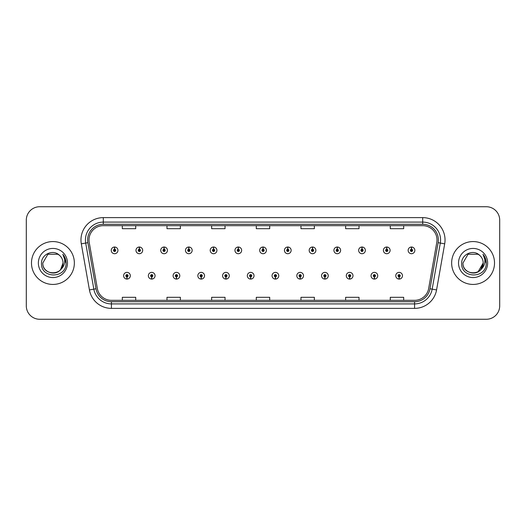 <?xml version="1.0" encoding="UTF-8"?>
<svg xmlns="http://www.w3.org/2000/svg" width="526" height="526" viewBox="0 0 526 526"><rect width="100%" height="100%" fill="white"/><g stroke="black" fill="none" stroke-linecap="round" stroke-linejoin="round"><path stroke-width="0.79" d="M151.659 276.84L151.56 279.076A3.347 3.347 0 0 0 151.85 279.076L151.758 276.84A1.118 1.118 0 0 0 152.823 275.729A1.118 1.118 0 0 0 151.705 274.611A1.118 1.118 0 0 0 150.587 275.729A1.118 1.118 0 0 0 151.659 276.84L151.685 276.176A0.447 0.447 0 0 1 151.258 275.729A0.447 0.447 0 0 1 151.705 275.282A0.447 0.447 0 0 1 152.152 275.729A0.447 0.447 0 0 1 151.725 276.176L151.758 276.84M176.401 276.84L176.302 279.076A3.347 3.347 0 0 0 176.591 279.076L176.499 276.84A1.118 1.118 0 0 0 177.564 275.729A1.118 1.118 0 0 0 176.447 274.611A1.118 1.118 0 0 0 175.329 275.729A1.118 1.118 0 0 0 176.401 276.84L176.427 276.176A0.447 0.447 0 0 1 176 275.729A0.447 0.447 0 0 1 176.447 275.282A0.447 0.447 0 0 1 176.894 275.729A0.447 0.447 0 0 1 176.466 276.176L176.499 276.84M201.142 276.84L201.044 279.076A3.347 3.347 0 0 0 201.333 279.076L201.241 276.84A1.118 1.118 0 0 0 202.306 275.729A1.118 1.118 0 0 0 201.188 274.611A1.118 1.118 0 0 0 200.071 275.729A1.118 1.118 0 0 0 201.142 276.84L201.169 276.176A0.447 0.447 0 0 1 200.741 275.729A0.447 0.447 0 0 1 201.188 275.282A0.447 0.447 0 0 1 201.636 275.729A0.447 0.447 0 0 1 201.208 276.176L201.241 276.84M225.884 276.84L225.785 279.076A3.347 3.347 0 0 0 226.075 279.076L225.983 276.84A1.118 1.118 0 0 0 227.048 275.729A1.118 1.118 0 0 0 225.93 274.611A1.118 1.118 0 0 0 224.812 275.729A1.118 1.118 0 0 0 225.884 276.84L225.91 276.176A0.447 0.447 0 0 1 225.483 275.729A0.447 0.447 0 0 1 225.93 275.282A0.447 0.447 0 0 1 226.377 275.729A0.447 0.447 0 0 1 225.95 276.176L225.983 276.84M250.626 276.84L250.527 279.076A3.347 3.347 0 0 0 250.823 279.076L250.724 276.84A1.118 1.118 0 0 0 251.79 275.729A1.118 1.118 0 0 0 250.672 274.611A1.118 1.118 0 0 0 249.554 275.729A1.118 1.118 0 0 0 250.626 276.84L250.652 276.176A0.447 0.447 0 0 1 250.225 275.729A0.447 0.447 0 0 1 250.672 275.282A0.447 0.447 0 0 1 251.119 275.729A0.447 0.447 0 0 1 250.692 276.176L250.724 276.84M275.368 276.84L275.269 279.076A3.347 3.347 0 0 0 275.565 279.076L275.466 276.84A1.118 1.118 0 0 0 276.531 275.729A1.118 1.118 0 0 0 275.414 274.611A1.118 1.118 0 0 0 274.296 275.729A1.118 1.118 0 0 0 275.368 276.84L275.394 276.176A0.447 0.447 0 0 1 274.966 275.729A0.447 0.447 0 0 1 275.414 275.282A0.447 0.447 0 0 1 275.861 275.729A0.447 0.447 0 0 1 275.433 276.176L275.466 276.84M300.109 276.84L300.011 279.076A3.347 3.347 0 0 0 300.307 279.076L300.208 276.84A1.118 1.118 0 0 0 301.273 275.729A1.118 1.118 0 0 0 300.155 274.611A1.118 1.118 0 0 0 299.044 275.729A1.118 1.118 0 0 0 300.109 276.84L300.136 276.176A0.447 0.447 0 0 1 299.708 275.729A0.447 0.447 0 0 1 300.155 275.282A0.447 0.447 0 0 1 300.602 275.729A0.447 0.447 0 0 1 300.175 276.176L300.208 276.84M324.851 276.84L324.752 279.076A3.347 3.347 0 0 0 325.048 279.076L324.95 276.84A1.118 1.118 0 0 0 326.015 275.729A1.118 1.118 0 0 0 324.897 274.611A1.118 1.118 0 0 0 323.786 275.729A1.118 1.118 0 0 0 324.851 276.84L324.877 276.176A0.447 0.447 0 0 1 324.45 275.729A0.447 0.447 0 0 1 324.897 275.282A0.447 0.447 0 0 1 325.344 275.729A0.447 0.447 0 0 1 324.917 276.176L324.95 276.84M349.593 276.84L349.494 279.076A3.347 3.347 0 0 0 349.79 279.076L349.691 276.84A1.118 1.118 0 0 0 350.757 275.729A1.118 1.118 0 0 0 349.639 274.611A1.118 1.118 0 0 0 348.528 275.729A1.118 1.118 0 0 0 349.593 276.84L349.619 276.176A0.447 0.447 0 0 1 349.192 275.729A0.447 0.447 0 0 1 349.639 275.282A0.447 0.447 0 0 1 350.086 275.729A0.447 0.447 0 0 1 349.658 276.176L349.691 276.84M374.334 276.84L374.236 279.076A3.347 3.347 0 0 0 374.532 279.076L374.433 276.84A1.118 1.118 0 0 0 375.498 275.729A1.118 1.118 0 0 0 374.38 274.611A1.118 1.118 0 0 0 373.269 275.729A1.118 1.118 0 0 0 374.334 276.84L374.361 276.176A0.447 0.447 0 0 1 373.933 275.729A0.447 0.447 0 0 1 374.38 275.282A0.447 0.447 0 0 1 374.828 275.729A0.447 0.447 0 0 1 374.4 276.176L374.433 276.84M399.076 276.84L398.978 279.076A3.347 3.347 0 0 0 399.273 279.076L399.175 276.84A1.118 1.118 0 0 0 400.24 275.729A1.118 1.118 0 0 0 399.122 274.611A1.118 1.118 0 0 0 398.011 275.729A1.118 1.118 0 0 0 399.076 276.84L399.102 276.176A0.447 0.447 0 0 1 398.675 275.729A0.447 0.447 0 0 1 399.122 275.282A0.447 0.447 0 0 1 399.569 275.729A0.447 0.447 0 0 1 399.142 276.176L399.175 276.84M126.917 276.84L126.819 279.076A3.347 3.347 0 0 0 127.108 279.076L127.016 276.84A1.118 1.118 0 0 0 128.081 275.729A1.118 1.118 0 0 0 126.963 274.611A1.118 1.118 0 0 0 125.846 275.729A1.118 1.118 0 0 0 126.917 276.84L126.944 276.176A0.447 0.447 0 0 1 126.516 275.729A0.447 0.447 0 0 1 126.963 275.282A0.447 0.447 0 0 1 127.41 275.729A0.447 0.447 0 0 1 126.983 276.176L127.016 276.84M139.383 249.245L139.482 247.016A3.347 3.347 0 0 0 139.186 247.016L139.285 249.245A1.118 1.118 0 0 0 138.22 250.363A1.118 1.118 0 0 0 139.337 251.481A1.118 1.118 0 0 0 140.455 250.363A1.118 1.118 0 0 0 139.383 249.245L139.357 249.916A0.447 0.447 0 0 1 139.784 250.363A0.447 0.447 0 0 1 139.337 250.81A0.447 0.447 0 0 1 138.89 250.363A0.447 0.447 0 0 1 139.318 249.916L139.285 249.245M164.125 249.245L164.224 247.016A3.347 3.347 0 0 0 163.928 247.016L164.027 249.245A1.118 1.118 0 0 0 162.961 250.363A1.118 1.118 0 0 0 164.079 251.481A1.118 1.118 0 0 0 165.197 250.363A1.118 1.118 0 0 0 164.125 249.245L164.099 249.916A0.447 0.447 0 0 1 164.526 250.363A0.447 0.447 0 0 1 164.079 250.81A0.447 0.447 0 0 1 163.632 250.363A0.447 0.447 0 0 1 164.059 249.916L164.027 249.245M188.867 249.245L188.965 247.016A3.347 3.347 0 0 0 188.676 247.016L188.768 249.245A1.118 1.118 0 0 0 187.703 250.363A1.118 1.118 0 0 0 188.821 251.481A1.118 1.118 0 0 0 189.939 250.363A1.118 1.118 0 0 0 188.867 249.245L188.841 249.916A0.447 0.447 0 0 1 189.268 250.363A0.447 0.447 0 0 1 188.821 250.81A0.447 0.447 0 0 1 188.374 250.363A0.447 0.447 0 0 1 188.801 249.916L188.768 249.245M213.609 249.245L213.707 247.016A3.347 3.347 0 0 0 213.418 247.016L213.51 249.245A1.118 1.118 0 0 0 212.445 250.363A1.118 1.118 0 0 0 213.563 251.481A1.118 1.118 0 0 0 214.68 250.363A1.118 1.118 0 0 0 213.609 249.245L213.582 249.916A0.447 0.447 0 0 1 214.01 250.363A0.447 0.447 0 0 1 213.563 250.81A0.447 0.447 0 0 1 213.115 250.363A0.447 0.447 0 0 1 213.543 249.916L213.51 249.245M238.35 249.245L238.449 247.016A3.347 3.347 0 0 0 238.16 247.016L238.252 249.245A1.118 1.118 0 0 0 237.187 250.363A1.118 1.118 0 0 0 238.304 251.481A1.118 1.118 0 0 0 239.422 250.363A1.118 1.118 0 0 0 238.35 249.245L238.324 249.916A0.447 0.447 0 0 1 238.751 250.363A0.447 0.447 0 0 1 238.304 250.81A0.447 0.447 0 0 1 237.857 250.363A0.447 0.447 0 0 1 238.285 249.916L238.252 249.245M263.092 249.245L263.191 247.016A3.347 3.347 0 0 0 262.901 247.016L262.993 249.245A1.118 1.118 0 0 0 261.928 250.363A1.118 1.118 0 0 0 263.046 251.481A1.118 1.118 0 0 0 264.164 250.363A1.118 1.118 0 0 0 263.092 249.245L263.066 249.916A0.447 0.447 0 0 1 263.493 250.363A0.447 0.447 0 0 1 263.046 250.81A0.447 0.447 0 0 1 262.599 250.363A0.447 0.447 0 0 1 263.026 249.916L262.993 249.245M287.834 249.245L287.932 247.016A3.347 3.347 0 0 0 287.643 247.016L287.735 249.245A1.118 1.118 0 0 0 286.67 250.363A1.118 1.118 0 0 0 287.788 251.481A1.118 1.118 0 0 0 288.905 250.363A1.118 1.118 0 0 0 287.834 249.245L287.807 249.916A0.447 0.447 0 0 1 288.235 250.363A0.447 0.447 0 0 1 287.788 250.81A0.447 0.447 0 0 1 287.341 250.363A0.447 0.447 0 0 1 287.768 249.916L287.735 249.245M312.575 249.245L312.674 247.016A3.347 3.347 0 0 0 312.385 247.016L312.477 249.245A1.118 1.118 0 0 0 311.412 250.363A1.118 1.118 0 0 0 312.529 251.481A1.118 1.118 0 0 0 313.647 250.363A1.118 1.118 0 0 0 312.575 249.245L312.549 249.916A0.447 0.447 0 0 1 312.977 250.363A0.447 0.447 0 0 1 312.529 250.81A0.447 0.447 0 0 1 312.082 250.363A0.447 0.447 0 0 1 312.51 249.916L312.477 249.245M337.317 249.245L337.416 247.016A3.347 3.347 0 0 0 337.127 247.016L337.219 249.245A1.118 1.118 0 0 0 336.153 250.363A1.118 1.118 0 0 0 337.271 251.481A1.118 1.118 0 0 0 338.389 250.363A1.118 1.118 0 0 0 337.317 249.245L337.291 249.916A0.447 0.447 0 0 1 337.718 250.363A0.447 0.447 0 0 1 337.271 250.81A0.447 0.447 0 0 1 336.824 250.363A0.447 0.447 0 0 1 337.251 249.916L337.219 249.245M362.059 249.245L362.158 247.016A3.347 3.347 0 0 0 361.868 247.016L361.96 249.245A1.118 1.118 0 0 0 360.895 250.363A1.118 1.118 0 0 0 362.013 251.481A1.118 1.118 0 0 0 363.131 250.363A1.118 1.118 0 0 0 362.059 249.245L362.033 249.916A0.447 0.447 0 0 1 362.46 250.363A0.447 0.447 0 0 1 362.013 250.81A0.447 0.447 0 0 1 361.566 250.363A0.447 0.447 0 0 1 361.993 249.916L361.96 249.245M386.801 249.245L386.899 247.016A3.347 3.347 0 0 0 386.61 247.016L386.702 249.245A1.118 1.118 0 0 0 385.637 250.363A1.118 1.118 0 0 0 386.755 251.481A1.118 1.118 0 0 0 387.872 250.363A1.118 1.118 0 0 0 386.801 249.245L386.774 249.916A0.447 0.447 0 0 1 387.202 250.363A0.447 0.447 0 0 1 386.755 250.81A0.447 0.447 0 0 1 386.308 250.363A0.447 0.447 0 0 1 386.735 249.916L386.702 249.245M411.542 249.245L411.641 247.016A3.347 3.347 0 0 0 411.352 247.016L411.444 249.245A1.118 1.118 0 0 0 410.379 250.363A1.118 1.118 0 0 0 411.496 251.481A1.118 1.118 0 0 0 412.614 250.363A1.118 1.118 0 0 0 411.542 249.245L411.516 249.916A0.447 0.447 0 0 1 411.943 250.363A0.447 0.447 0 0 1 411.496 250.81A0.447 0.447 0 0 1 411.049 250.363A0.447 0.447 0 0 1 411.477 249.916L411.444 249.245M114.642 249.245L114.74 247.016A3.347 3.347 0 0 0 114.444 247.016L114.543 249.245A1.118 1.118 0 0 0 113.478 250.363A1.118 1.118 0 0 0 114.596 251.481A1.118 1.118 0 0 0 115.707 250.363A1.118 1.118 0 0 0 114.642 249.245L114.615 249.916A0.447 0.447 0 0 1 115.043 250.363A0.447 0.447 0 0 1 114.596 250.81A0.447 0.447 0 0 1 114.149 250.363A0.447 0.447 0 0 1 114.576 249.916L114.543 249.245M31.481 263A21.434 21.434 0 0 0 52.916 284.435A21.434 21.434 0 0 0 74.357 263A21.434 21.434 0 0 0 52.916 241.565A21.434 21.434 0 0 0 31.481 263A21.434 21.434 0 0 0 52.916 284.435A21.434 21.434 0 0 0 74.357 263A21.434 21.434 0 0 0 52.916 241.565A21.434 21.434 0 0 0 31.481 263M451.643 263A21.434 21.434 0 0 0 473.084 284.435A21.434 21.434 0 0 0 494.519 263A21.434 21.434 0 0 0 473.084 241.565A21.434 21.434 0 0 0 451.643 263A21.434 21.434 0 0 0 473.084 284.435A21.434 21.434 0 0 0 494.519 263A21.434 21.434 0 0 0 473.084 241.565A21.434 21.434 0 0 0 451.643 263M89.006 239.955A14.294 14.294 0 0 1 103.293 225.667L422.707 225.667A14.294 14.294 0 0 1 436.777 242.44L428.651 288.524A14.294 14.294 0 0 1 414.58 300.333L111.42 300.333A14.294 14.294 0 0 1 97.349 288.524L89.223 242.44A14.294 14.294 0 0 1 89.006 239.955M87.618 239.955A15.675 15.675 0 0 0 87.855 242.677L95.982 288.767A15.675 15.675 0 0 0 111.42 301.72L414.58 301.72A15.675 15.675 0 0 0 430.018 288.767L438.145 242.677A15.675 15.675 0 0 0 422.707 224.28L103.293 224.28A15.675 15.675 0 0 0 87.618 239.955M81.306 243.834A22.329 22.329 0 0 1 103.293 217.626L422.707 217.626A22.329 22.329 0 0 1 444.694 243.834L436.567 289.925A22.329 22.329 0 0 1 414.58 308.374L111.42 308.374A22.329 22.329 0 0 1 89.433 289.925L81.306 243.834L85.699 243.058A17.864 17.864 0 0 1 103.293 222.09L422.707 222.09A17.864 17.864 0 0 1 440.301 243.058L432.168 289.149A17.864 17.864 0 0 1 414.58 303.91L111.42 303.91A17.864 17.864 0 0 1 93.832 289.149L85.699 243.058A17.864 17.864 0 0 1 85.429 239.955M499.7 220.124A13.4 13.4 0 0 0 486.3 206.731L39.7 206.731A13.4 13.4 0 0 0 26.3 220.124L26.3 305.876A13.4 13.4 0 0 0 39.7 319.269L486.3 319.269A13.4 13.4 0 0 0 499.7 305.876L499.7 220.124L499.7 305.876M430.018 288.767L432.168 289.149L440.301 243.058L444.694 243.834M256.3 225.667L256.3 228.692L269.7 228.692L269.7 225.667M211.643 225.667L211.643 228.692L225.036 228.692L225.036 225.667M166.979 225.667L166.979 228.692L180.379 228.692L180.379 225.667M122.321 225.667L122.321 228.692L135.721 228.692L135.721 225.667M300.964 225.667L300.964 228.692L314.357 228.692L314.357 225.667M345.621 225.667L345.621 228.692L359.021 228.692L359.021 225.667M390.279 225.667L390.279 228.692L403.679 228.692L403.679 225.667M269.7 300.333L269.7 297.308L256.3 297.308L256.3 300.333M225.036 300.333L225.036 297.308L211.643 297.308L211.643 300.333M180.379 300.333L180.379 297.308L166.979 297.308L166.979 300.333M135.721 300.333L135.721 297.308L122.321 297.308L122.321 300.333M314.357 300.333L314.357 297.308L300.964 297.308L300.964 300.333M359.021 300.333L359.021 297.308L345.621 297.308L345.621 300.333M403.679 300.333L403.679 297.308L390.279 297.308L390.279 300.333M26.3 220.124L26.3 305.876M486.3 206.731L39.7 206.731M39.7 319.269L486.3 319.269M117.942 250.363A3.347 3.347 0 0 0 114.74 247.016A3.347 3.347 0 0 1 117.942 250.363A3.347 3.347 0 0 1 114.596 253.71A3.347 3.347 0 0 1 111.242 250.363A3.347 3.347 0 0 1 114.444 247.016M123.617 275.729A3.347 3.347 0 0 0 126.819 279.076A3.347 3.347 0 0 1 123.617 275.729A3.347 3.347 0 0 1 126.963 272.376A3.347 3.347 0 0 1 130.316 275.729A3.347 3.347 0 0 1 127.108 279.076M142.684 250.363A3.347 3.347 0 0 0 139.482 247.016A3.347 3.347 0 0 1 142.684 250.363A3.347 3.347 0 0 1 139.337 253.71A3.347 3.347 0 0 1 135.984 250.363A3.347 3.347 0 0 1 139.186 247.016M167.426 250.363A3.347 3.347 0 0 0 164.224 247.016A3.347 3.347 0 0 1 167.426 250.363A3.347 3.347 0 0 1 164.079 253.71A3.347 3.347 0 0 1 160.726 250.363A3.347 3.347 0 0 1 163.928 247.016M192.168 250.363A3.347 3.347 0 0 0 188.965 247.016A3.347 3.347 0 0 1 192.168 250.363A3.347 3.347 0 0 1 188.821 253.71A3.347 3.347 0 0 1 185.468 250.363A3.347 3.347 0 0 1 188.676 247.016M216.909 250.363A3.347 3.347 0 0 0 213.707 247.016A3.347 3.347 0 0 1 216.909 250.363A3.347 3.347 0 0 1 213.563 253.71A3.347 3.347 0 0 1 210.209 250.363A3.347 3.347 0 0 1 213.418 247.016L213.49 248.798M148.358 275.729A3.347 3.347 0 0 0 151.56 279.076A3.347 3.347 0 0 1 148.358 275.729A3.347 3.347 0 0 1 151.705 272.376A3.347 3.347 0 0 1 155.058 275.729A3.347 3.347 0 0 1 151.85 279.076M173.1 275.729A3.347 3.347 0 0 0 176.302 279.076A3.347 3.347 0 0 1 173.1 275.729A3.347 3.347 0 0 1 176.447 272.376A3.347 3.347 0 0 1 179.8 275.729A3.347 3.347 0 0 1 176.591 279.076M197.842 275.729A3.347 3.347 0 0 0 201.044 279.076A3.347 3.347 0 0 1 197.842 275.729A3.347 3.347 0 0 1 201.188 272.376A3.347 3.347 0 0 1 204.542 275.729A3.347 3.347 0 0 1 201.333 279.076L201.261 277.287M60.654 269.49C55.296 276.729 42.297 272.093 42.823 263C42.205 276.025 63.633 276.025 63.015 263C63.633 276.025 42.205 276.025 42.823 263C42.205 276.025 63.633 276.025 63.015 263C63.633 276.025 42.205 276.025 42.823 263L47.873 254.255L57.965 254.255L59.53 255.373C53.336 248.877 41.409 254.229 41.521 263C40.384 278.583 65.651 278.99 66.059 263.756L66.085 263C66.046 259.686 64.941 256.78 62.778 254.275C64.428 256.977 65.007 259.89 64.52 263C64.047 265.65 62.758 267.813 60.654 269.49A10.099 10.099 0 0 0 63.015 263C63.633 276.025 42.205 276.025 42.823 263L47.873 254.255L57.965 254.255L59.53 255.373L57.965 254.255L47.873 254.255L42.823 263L47.873 254.255M63.015 263L60.628 269.516L63.015 263A10.099 10.099 0 0 0 59.53 255.373L57.965 254.255L47.873 254.255L42.823 263M38.359 263A14.564 14.564 0 0 0 52.916 277.564A14.564 14.564 0 0 0 67.479 263A14.564 14.564 0 0 0 52.916 248.436A14.564 14.564 0 0 0 38.359 263M62.877 254.387L66.079 263.381L62.877 254.387M480.817 269.49C475.458 276.729 462.459 272.093 462.985 263C462.367 276.025 483.795 276.025 483.177 263C483.795 276.025 462.367 276.025 462.985 263C462.367 276.025 483.795 276.025 483.177 263C483.795 276.025 462.367 276.025 462.985 263L468.035 254.255L478.127 254.255L479.699 255.373C473.499 248.877 461.572 254.229 461.683 263C460.546 278.583 485.82 278.99 486.228 263.756L486.248 263C486.208 259.686 485.11 256.78 482.94 254.275C484.591 256.977 485.169 259.89 484.683 263C484.216 265.65 482.927 267.813 480.817 269.49A10.099 10.099 0 0 0 483.177 263C483.795 276.025 462.367 276.025 462.985 263L468.035 254.255M478.127 271.745L483.177 263L480.79 269.516L483.177 263A10.099 10.099 0 0 0 479.699 255.373L478.127 254.255L468.035 254.255L462.985 263L468.035 254.255L478.127 254.255L479.699 255.373L478.127 254.255M462.985 263L468.035 254.255L478.127 254.255L479.699 255.373M458.521 263A14.564 14.564 0 0 0 473.084 277.564A14.564 14.564 0 0 0 487.641 263A14.564 14.564 0 0 0 473.084 248.436A14.564 14.564 0 0 0 458.521 263M483.039 254.387L486.241 263.381L483.039 254.387M241.651 250.363A3.347 3.347 0 0 0 238.449 247.016A3.347 3.347 0 0 1 241.651 250.363A3.347 3.347 0 0 1 238.304 253.71A3.347 3.347 0 0 1 234.951 250.363A3.347 3.347 0 0 1 238.16 247.016L238.232 248.798M266.393 250.363A3.347 3.347 0 0 0 263.191 247.016A3.347 3.347 0 0 1 266.393 250.363A3.347 3.347 0 0 1 263.046 253.71A3.347 3.347 0 0 1 259.693 250.363A3.347 3.347 0 0 1 262.901 247.016L262.974 248.798M291.134 250.363A3.347 3.347 0 0 0 287.932 247.016A3.347 3.347 0 0 1 291.134 250.363A3.347 3.347 0 0 1 287.788 253.71A3.347 3.347 0 0 1 284.435 250.363A3.347 3.347 0 0 1 287.643 247.016L287.715 248.798M222.583 275.729A3.347 3.347 0 0 0 225.785 279.076A3.347 3.347 0 0 1 222.583 275.729A3.347 3.347 0 0 1 225.93 272.376A3.347 3.347 0 0 1 229.283 275.729A3.347 3.347 0 0 1 226.075 279.076L226.002 277.287M247.325 275.729A3.347 3.347 0 0 0 250.527 279.076A3.347 3.347 0 0 1 247.325 275.729A3.347 3.347 0 0 1 250.672 272.376A3.347 3.347 0 0 1 254.025 275.729A3.347 3.347 0 0 1 250.823 279.076L250.744 277.287M272.067 275.729A3.347 3.347 0 0 0 275.269 279.076A3.347 3.347 0 0 1 272.067 275.729A3.347 3.347 0 0 1 275.414 272.376A3.347 3.347 0 0 1 278.767 275.729A3.347 3.347 0 0 1 275.565 279.076L275.486 277.287M315.876 250.363A3.347 3.347 0 0 0 312.674 247.016A3.347 3.347 0 0 1 315.876 250.363A3.347 3.347 0 0 1 312.529 253.71A3.347 3.347 0 0 1 309.176 250.363A3.347 3.347 0 0 1 312.385 247.016L312.457 248.798M340.618 250.363A3.347 3.347 0 0 0 337.416 247.016A3.347 3.347 0 0 1 340.618 250.363A3.347 3.347 0 0 1 337.271 253.71A3.347 3.347 0 0 1 333.918 250.363A3.347 3.347 0 0 1 337.127 247.016L337.199 248.798M365.36 250.363A3.347 3.347 0 0 0 362.158 247.016A3.347 3.347 0 0 1 365.36 250.363A3.347 3.347 0 0 1 362.013 253.71A3.347 3.347 0 0 1 358.66 250.363A3.347 3.347 0 0 1 361.868 247.016M390.101 250.363A3.347 3.347 0 0 0 386.899 247.016A3.347 3.347 0 0 1 390.101 250.363A3.347 3.347 0 0 1 386.755 253.71A3.347 3.347 0 0 1 383.401 250.363A3.347 3.347 0 0 1 386.61 247.016M414.843 250.363A3.347 3.347 0 0 0 411.641 247.016A3.347 3.347 0 0 1 414.843 250.363A3.347 3.347 0 0 1 411.496 253.71A3.347 3.347 0 0 1 408.143 250.363A3.347 3.347 0 0 1 411.352 247.016M296.809 275.729A3.347 3.347 0 0 0 300.011 279.076A3.347 3.347 0 0 1 296.809 275.729A3.347 3.347 0 0 1 300.155 272.376A3.347 3.347 0 0 1 303.509 275.729A3.347 3.347 0 0 1 300.307 279.076L300.228 277.287M321.55 275.729A3.347 3.347 0 0 0 324.752 279.076A3.347 3.347 0 0 1 321.55 275.729A3.347 3.347 0 0 1 324.897 272.376A3.347 3.347 0 0 1 328.25 275.729A3.347 3.347 0 0 1 325.048 279.076L324.969 277.287M346.292 275.729A3.347 3.347 0 0 0 349.494 279.076A3.347 3.347 0 0 1 346.292 275.729A3.347 3.347 0 0 1 349.639 272.376A3.347 3.347 0 0 1 352.992 275.729A3.347 3.347 0 0 1 349.79 279.076M371.034 275.729A3.347 3.347 0 0 0 374.236 279.076A3.347 3.347 0 0 1 371.034 275.729A3.347 3.347 0 0 1 374.38 272.376A3.347 3.347 0 0 1 377.734 275.729A3.347 3.347 0 0 1 374.532 279.076M395.776 275.729A3.347 3.347 0 0 0 398.978 279.076A3.347 3.347 0 0 1 395.776 275.729A3.347 3.347 0 0 1 399.122 272.376A3.347 3.347 0 0 1 402.475 275.729A3.347 3.347 0 0 1 399.273 279.076M422.707 217.626L422.707 224.28M85.699 243.058L87.855 242.677M111.42 308.374L111.42 301.72M414.58 301.72L414.58 308.374M89.433 289.925L95.982 288.767M438.145 242.677L440.301 243.058M103.293 217.626L103.293 224.28M432.168 289.149L436.567 289.925"/></g></svg>
